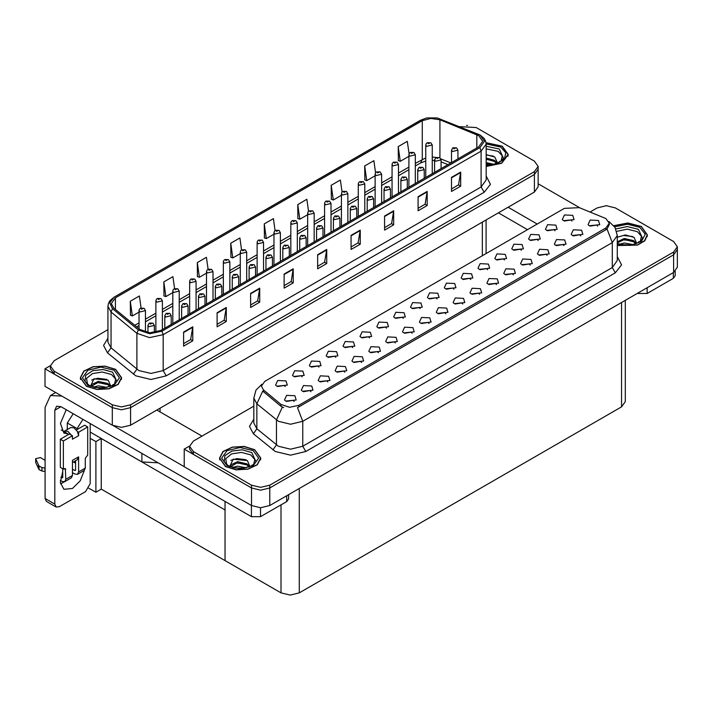 <?xml version="1.0" encoding="UTF-8"?>
<svg xmlns="http://www.w3.org/2000/svg" width="713" height="713" viewBox="0 0 713 713"><rect width="100%" height="100%" fill="white"/><g stroke="black" fill="none" stroke-linecap="round" stroke-linejoin="round"><path stroke-width="1.07" d="M158.17 462.853L141.842 461.926L90.15 432.087M538.163 166.405L538.163 186.788L534.385 192.064L130.577 425.198L121.451 427.381L112.315 425.198L45.035 386.348L45.035 368.773L112.315 407.622L121.451 409.806L130.577 407.622L534.385 174.489L538.163 169.213L534.385 174.489L130.577 407.622L121.451 409.806L112.315 407.622L54.17 374.049L50.382 368.773L50.382 365.965L54.17 371.232L112.315 404.806L121.451 406.989L130.577 404.806L534.385 171.673L538.163 166.405L534.385 161.129L476.231 127.556L459.84 126.664M467.585 125.381L466.614 125.381M50.391 365.68L45.035 368.773M625.292 300.289L625.292 401.606L621.513 406.882L299.3 592.904L290.164 595.097L281.029 592.904L225.014 560.57L225.014 509.947L101.291 438.522L95.872 441.65L90.15 438.343M101.291 438.522L101.291 489.136L95.872 492.264L88.813 488.191M95.872 492.264L95.872 441.65M225.014 501.444L225.014 560.57L101.291 489.136M352.703 347.614L351.661 346.518L345.137 347.614M353.488 341.955L345.208 341.536L343.069 346.17L344.352 347.222L354.771 346.17L353.488 341.955M571.951 221.03L570.908 219.934L564.393 221.03M572.735 215.371L564.464 214.952L562.325 219.586L563.609 220.638L574.018 219.586L572.735 215.371M563.947 245.62L562.905 244.523L556.39 245.62M564.732 239.96L556.461 239.541L554.322 244.176L555.596 245.227L566.015 244.176L564.732 239.96M369.566 337.873L368.523 336.786L362.008 337.873M370.35 332.213L362.079 331.803L359.94 336.429L361.224 337.49L371.633 336.429L370.35 332.213M513.351 274.826L512.308 273.739L505.793 274.826M514.135 269.166L505.865 268.756L503.726 273.391L505 274.443L515.419 273.391L514.135 269.166M470.758 279.451L469.715 278.364L463.2 279.451M471.543 273.792L463.272 273.373L461.133 278.008L462.416 279.068L472.826 278.008L471.543 273.792M412.159 333.256L411.116 332.16L404.592 333.256M412.943 327.597L404.663 327.178L402.524 331.812L403.808 332.864L414.226 331.812L412.943 327.597M521.355 250.236L520.312 249.149L513.797 250.236M522.139 244.577L513.868 244.167L511.729 248.801L513.012 249.853L523.422 248.801L522.139 244.577M462.755 304.041L461.712 302.954L455.197 304.041M463.539 298.382L455.259 297.963L453.12 302.597L454.404 303.658L464.823 302.597L463.539 298.382M487.621 269.71L486.587 268.623L480.063 269.71M488.414 264.051L480.134 263.641L477.995 268.275L479.279 269.327L489.688 268.275L488.414 264.051M429.021 323.515L427.978 322.428L421.463 323.515M429.805 317.855L421.535 317.437L419.396 322.071L420.679 323.132L431.089 322.071L429.805 317.855M538.217 240.504L537.183 239.416L530.659 240.504M539.01 234.844L530.73 234.425L528.591 239.06L529.875 240.112L540.294 239.06L539.01 234.844M479.617 294.3L478.575 293.212L472.059 294.3M480.402 288.64L472.131 288.23L469.992 292.865L471.275 293.916L481.685 292.865L480.402 288.64M302.107 376.82L301.064 375.733L294.54 376.82M302.891 371.161L294.612 370.751L292.473 375.386L293.756 376.437L304.175 375.386L302.891 371.161M386.428 328.14L385.394 327.044L378.87 328.14M387.221 322.481L378.942 322.062L376.803 326.697L378.086 327.748L388.496 326.697L387.221 322.481M310.966 391.678L309.923 390.581L303.399 391.678M311.75 386.018L303.471 385.599L301.332 390.234L302.615 391.285L313.034 390.234L311.75 386.018M437.024 298.925L435.991 297.838L429.467 298.925M437.818 293.266L429.538 292.847L427.399 297.481L428.682 298.542L439.092 297.481L437.818 293.266M344.691 372.204L343.657 371.108L337.133 372.204M345.484 366.544L337.204 366.125L335.065 370.76L336.349 371.812L346.759 370.76L345.484 366.544M395.287 342.989L394.253 341.901L387.729 342.989M396.08 337.329L387.801 336.91L385.662 341.545L386.945 342.605L397.355 341.545L396.08 337.329M453.896 289.193L452.853 288.097L446.338 289.193M454.68 283.524L446.4 283.114L444.261 287.749L445.545 288.801L455.964 287.749L454.68 283.524M361.562 362.462L360.52 361.375L353.996 362.462M362.347 356.803L354.067 356.384L351.928 361.019L353.211 362.079L363.63 361.019L362.347 356.803M504.492 259.978L503.449 258.89L496.934 259.978M505.276 254.318L497.006 253.899L494.867 258.534L496.141 259.594L506.56 258.534L505.276 254.318M445.883 313.773L444.85 312.686L438.326 313.773M446.677 308.114L438.397 307.704L436.258 312.339L437.541 313.39L447.951 312.339L446.677 308.114M403.3 318.399L402.257 317.312L395.733 318.399M404.084 312.74L395.804 312.321L393.665 316.955L394.949 318.016L405.367 316.955L404.084 312.74M580.81 235.878L579.767 234.791L573.252 235.878M581.594 230.219L573.323 229.8L571.184 234.434L572.468 235.495L582.877 234.434L581.594 230.219M378.425 352.73L377.382 351.634L370.867 352.73M379.209 347.071L370.938 346.652L368.799 351.286L370.083 352.338L380.492 351.286L379.209 347.071M285.236 386.562L284.202 385.475L277.678 386.562M286.029 380.902L277.749 380.484L275.61 385.118L276.894 386.17L287.303 385.118L286.029 380.902M335.832 357.347L334.798 356.259L328.274 357.347M336.625 351.687L328.345 351.277L326.206 355.912L327.49 356.963L337.9 355.912L336.625 351.687M294.095 401.41L293.061 400.323L286.537 401.41M294.888 395.751L286.608 395.341L284.469 399.975L285.753 401.027L296.162 399.975L294.888 395.751M597.681 226.146L596.638 225.05L590.114 226.146M598.465 220.486L590.186 220.067L588.047 224.702L589.33 225.754L599.749 224.702L598.465 220.486M420.162 308.667L419.119 307.57L412.604 308.667M420.946 303.007L412.675 302.588L410.536 307.223L411.82 308.274L422.23 307.223L420.946 303.007M327.828 381.936L326.786 380.849L320.271 381.936M328.613 376.277L320.342 375.867L318.203 380.501L319.477 381.553L329.896 380.501L328.613 376.277M555.088 230.762L554.046 229.675L547.531 230.762M555.873 225.103L547.602 224.693L545.463 229.328L546.737 230.379L557.156 229.328L555.873 225.103M496.48 284.567L495.446 283.48L488.922 284.567M497.273 278.908L488.993 278.489L486.854 283.123L488.138 284.175L498.547 283.123L497.273 278.908M318.969 367.088L317.927 366.001L311.412 367.088M319.754 361.429L311.483 361.01L309.344 365.644L310.618 366.696L321.037 365.644L319.754 361.429M547.076 255.352L546.042 254.265L539.518 255.352M547.869 249.693L539.589 249.283L537.45 253.917L538.734 254.969L549.153 253.917L547.869 249.693M530.214 265.093L529.171 264.006L522.656 265.093M530.998 259.434L522.727 259.015L520.588 263.65L521.871 264.701L532.281 263.65L530.998 259.434M605.89 218.517L579.268 207.626L564.384 208.383L264.79 381.348L261.386 386.098L263.489 389.949L281.038 404.423L289.549 407.257L298.783 405.314L605.89 228.008L609.294 223.258L605.89 218.517M606.772 205.736L605.8 205.736M189.578 446.035L184.221 449.137L251.502 487.977L260.637 490.161L269.764 487.977L673.571 254.844L677.35 249.568L673.571 254.844L269.764 487.977L260.637 490.161L251.502 487.977L193.357 454.404L189.569 449.137L189.569 446.32L193.357 451.596L251.502 485.161L260.637 487.344L269.764 485.161L673.571 252.037L677.35 246.76L673.571 241.484L615.417 207.92L606.291 205.736L597.155 207.92L590.079 212.002M184.221 449.137L184.221 466.712L251.502 505.553L260.637 507.736L269.764 505.553L673.571 272.419L677.35 267.152L677.35 246.76M486.177 166.477L501.694 163.295L508.253 154.569L502.202 146.138L486.061 142.671M115.568 369.352L104.989 366.09L93.055 366.767L83.778 371.161L80.293 377.792L86.344 386.223L96.932 389.494L108.866 388.817L118.144 384.423L121.629 377.792L115.568 369.352M478.699 135.657L482.737 141.281L478.699 146.905L160.755 330.476L149.81 332.775L139.721 329.415L113.848 308.078L111.353 303.515L115.39 297.891L422.256 120.72L430.804 118.42L439.903 119.829L478.699 135.657M479.92 134.953L437.167 117.903L426.837 117.903L421.044 120.016L114.169 297.187L109.695 302.731L112.431 308.649L138.313 329.985L149.659 333.764L161.967 331.18L479.92 147.609L484.457 141.281L479.92 134.953M183.642 332.053L183.642 346.117L192.777 340.85L192.777 326.786L183.642 332.053M183.642 343.621L190.674 339.566L192.777 326.786M190.621 339.602L192.777 340.85M217.135 312.722L217.135 326.786L226.262 321.51L226.262 307.455L217.135 312.722M217.135 324.29L224.167 320.226L226.262 307.455M224.105 320.262L226.262 321.51M250.619 293.391L250.619 307.455L259.755 302.178L259.755 288.114L250.619 293.391M250.619 304.959L257.651 300.895L259.755 288.114M257.589 300.931L259.755 302.178M284.104 274.059L284.104 288.114L293.239 282.847L293.239 268.783L284.104 274.059M284.104 285.619L291.145 281.564L293.239 268.783M291.082 281.599L293.239 282.847M451.543 177.385L451.543 191.449L460.678 186.173L460.678 172.109L451.543 177.385M451.543 188.954L458.575 184.89L460.678 172.109M458.512 184.925L460.678 186.173M418.059 196.717L418.059 210.781L427.194 205.504L427.194 191.449L418.059 196.717M418.059 208.285L425.091 204.221L427.194 191.449M425.028 204.266L427.194 205.504M384.565 216.057L384.565 230.112L393.701 224.845L393.701 210.781L384.565 216.057M384.565 227.616L391.606 223.561L393.701 210.781M391.544 223.597L393.701 224.845M351.081 235.388L351.081 249.452L360.217 244.176L360.217 230.112L351.081 235.388M351.081 246.956L358.113 242.892L360.217 230.112M358.051 242.928L360.217 244.176M317.597 254.719L317.597 268.783L326.723 263.507L326.723 249.452L317.597 254.719M317.597 266.288L324.629 262.224L326.723 249.452M324.567 262.259L326.723 263.507M107.913 329.664L54.17 360.689L50.382 365.965M208.089 269.22L206.413 257.322L197.278 262.598L197.43 276.573M174.605 288.587L172.929 276.653L163.794 281.929L163.945 295.904M141.121 307.971L139.436 295.993L130.31 301.26L130.452 315.244M308.56 211.289L306.875 199.319L297.749 204.595L297.891 218.57M342.062 192.055L340.368 179.988L331.233 185.264L331.376 199.239M375.573 172.876L373.853 160.657L364.717 165.924L364.869 179.899M409.093 153.794L407.337 141.317L398.211 146.593L398.353 160.568M241.573 249.88L239.907 237.99L230.771 243.258L230.914 257.241M275.066 230.566L273.391 218.659L264.256 223.927L264.407 237.901M264.256 223.927L266.323 238.623L273.97 234.203M266.323 238.623L264.256 237.848M297.749 204.595L299.808 219.283L307.695 214.729M299.808 219.283L297.749 218.517M331.233 185.264L333.292 199.952L341.429 195.255M333.292 199.952L331.233 199.185M364.717 165.924L366.785 180.621L375.163 175.781M366.785 180.621L364.717 179.845M398.211 146.593L400.269 161.281L408.888 156.307M400.269 161.281L398.211 160.514M230.771 243.258L232.83 257.954L240.236 253.676M232.83 257.954L230.771 257.179M197.278 262.598L199.346 277.286L206.503 273.15M199.346 277.286L197.278 276.519M163.794 281.929L165.853 296.626L172.778 292.624M165.853 296.626L163.794 295.85M130.31 301.26L132.368 315.957L139.044 312.107M132.368 315.957L130.31 315.182M617.324 245.539L637.538 245.112L644.802 240.771L647.44 234.934L641.388 226.493L627.895 223.017L613.831 225.629M254.755 449.716L244.176 446.445L232.242 447.122L222.964 451.525L219.479 458.147L225.531 466.587L236.119 469.849L248.053 469.172L257.331 464.778L260.815 458.147L254.755 449.716M609.294 223.258L609.294 224.684L607.021 228.935L605.89 229.755L297.473 407.658L302.74 421.312L290.556 424.217L278.382 421.312L256.894 403.852L253.783 398.148L253.783 423.112L256.894 428.816L278.382 446.267L290.556 449.181L302.74 446.267L612.289 267.553L617.324 260.521L617.324 235.566L612.289 242.598L607.021 228.935M283.649 407.658L281.038 406.33L262.705 391.072L256.894 403.852L256.894 428.816L253.365 433.754L249.479 426.419L253.783 419.173M253.783 406.16L193.357 441.044L189.569 446.32M145.497 332.142L145.497 310.574L139.989 311.893L139.044 310.574L139.392 309.29L140.327 308.337L141.477 308.399L141.513 309.255L143.037 308.381L141.548 308.364L142.698 308.818L141.477 308.399M141.548 308.364L140.443 308.274M154.356 332.57L154.356 325.431L148.848 326.75L147.903 325.431L149.186 323.185L150.336 323.247L150.372 324.112L151.896 323.23L150.835 323.488M150.407 323.212L149.302 323.132M150.817 323.836L150.336 323.247M162.368 329.54L162.368 300.841L156.851 302.16L155.906 300.841L156.254 299.558L157.199 298.595L158.339 298.658L158.375 299.522L159.899 298.64L158.411 298.622L159.569 299.086L158.339 298.658M158.411 298.622L157.306 298.542M179.23 319.807L179.23 291.1L173.722 292.419L172.778 291.1L173.125 289.817L174.061 288.863L175.211 288.925L175.238 289.781L176.762 288.908L175.273 288.89L176.432 289.344L175.71 289.157M175.273 288.89L174.177 288.801M175.683 289.514L175.211 288.925M196.093 310.066L196.093 281.368L190.585 282.687L189.64 281.368L189.988 280.084L190.924 279.122L192.073 279.184L192.109 280.049L193.633 279.166L192.145 279.148L193.294 279.603L192.073 279.184M192.145 279.148L191.039 279.068M171.227 324.424L171.227 315.69L165.71 317.009L164.765 315.69L166.058 313.453L167.198 313.515L167.234 314.371L168.758 313.497L167.27 313.479L168.428 313.934L167.198 313.515M167.27 313.479L166.165 313.39M188.089 314.691L188.089 305.957L182.581 307.276L181.637 305.957L182.92 303.711L184.07 303.774L184.097 304.638L185.621 303.756L184.132 303.738L185.291 304.193L184.569 304.014M184.132 303.738L183.036 303.658M184.542 304.362L184.07 303.774M204.952 304.95L204.952 296.216L199.444 297.535L198.499 296.216L199.783 293.979L200.932 294.041L200.968 294.897L202.492 294.023L201.004 293.997L202.153 294.46L200.932 294.041M201.004 293.997L199.898 293.916M221.823 295.218L221.823 286.483L216.306 287.794L215.362 286.483L216.654 284.237L217.795 284.3L217.83 285.164L219.354 284.282L217.866 284.264L219.025 284.719L217.795 284.3M217.866 284.264L216.761 284.184M647.172 287.66L647.172 293.462L673.357 278.346L673.357 272.544M579.981 207.92L538.163 183.776M537.272 224.034L508.137 207.216M675.247 271.225L675.247 275.708L673.357 278.346M647.172 293.462L638.037 293.462L638.037 292.936M498.396 212.839L527.531 229.657M637.582 293.195L638.037 293.462M64.232 481.89L60.525 483.895M84.437 470.295L80.213 480.838L72.494 488.467L63.885 489.323L60.347 482.416L62.753 471.596M67.931 434.859L67.931 433.834L61.211 429.957M82.922 419.404L77.066 428.566L77.066 429.591M77.066 428.566L67.316 422.943L67.316 429.511M260.539 507.736L260.539 516.675L286.724 501.56L286.724 495.767M201.939 436.089L156.824 410.046M184.221 466.641L113.429 425.768M73.181 413.781L67.316 422.943M74.918 461.133L74.901 462.79M54.839 504.082L56.175 507.032L46.434 501.408L45.097 498.449L54.839 504.082L54.839 410.216L56.621 406.276L60.926 406.704L251.413 516.675L251.413 505.499M61.871 396.071L50.445 395.581L45.097 407.408L45.097 498.449M56.175 507.032L59.402 506.711L85.587 491.596L90.15 483.69L90.15 423.575M67.931 433.834L63.885 433.076L60.409 423.442L66.211 409.752M288.613 494.67L288.613 498.931L286.724 501.56M260.539 516.675L251.413 516.675M71.336 435.073L72.494 435.741L63.359 441.017L60.32 439.253L69.455 433.985L71.336 435.073L67.931 431.347L64.696 431.026L64.054 431.597M77.423 431.552L78.582 432.23L78.582 435.741L77.423 431.552L74.018 427.836L70.792 427.515L64.696 431.026M60.347 480.402L62.147 481.435L64.731 481.694L65.801 479.332L72.494 475.464L72.494 460.348L78.582 456.837L78.582 471.953L85.284 468.085L85.284 458.236L87.717 455.072L87.717 426.953L84.669 425.198L76.398 429.975M72.494 475.464L71.425 477.826L64.731 481.694M45.097 460.348L40.347 457.603L35.65 458.726L35.748 462.648L39.01 469.582L41.942 471.026L41.942 467.505L45.097 468.085M72.494 462.532L77.245 459.787L78.582 456.837M75.542 460.776L75.542 470.188L74.927 470.544L75.542 470.188M72.494 469.136L74.927 470.544M85.284 468.085L84.214 470.446L77.512 474.314L74.927 474.056L72.494 472.648M77.512 474.314L78.582 471.953M78.582 435.741L72.494 439.253L72.494 435.741M62.753 468.789L62.753 477.576L62.147 477.924L62.753 477.576M60.32 439.253L60.32 467.38L63.359 469.136L65.355 468.503L65.801 479.332M75.542 463.156L73.475 461.971M87.717 426.953L78.582 432.23M63.359 441.017L63.359 469.136M45.097 471.596L44.803 467.915M60.819 477.157L62.147 477.924M44.803 471.427L41.942 471.026M41.942 467.505L39.01 466.07L35.65 458.726M39.01 466.07L39.01 469.582M38.431 464.921L38.431 468.441M486.177 148.821L498.129 151.299L502.264 155.906L501.061 161.058M486.079 142.796L502.05 146.227L508.039 154.569L501.542 163.206L486.177 166.352M486.177 154.605L494.84 156.994L497.219 162.43L496.872 163.295M486.177 162.519L493.592 164.24M486.177 163.633L491.801 164.56M486.177 158.054L494.474 160.309L496.961 163.125M486.177 159.177L494.474 161.423L496.515 163.42M498.842 162.439L499.751 161.29L499.064 162.323M486.177 154.962L493.449 156.174M486.177 159.427L492.059 160.193M486.177 163.892L491.738 164.569M616.763 231.377L627.137 229.14L637.315 231.663L641.45 236.27L640.247 241.413M613.92 225.745L627.859 223.142L641.237 226.582L647.226 234.934L644.597 240.727L637.386 245.022L617.324 245.406M617.324 237.215L625.417 234.96L634.026 237.349L636.406 242.785L636.058 243.659M619.401 244.265L624.258 242.937L632.779 244.604M621.085 244.666L630.987 244.924M617.324 241.787L624.258 238.472L633.661 240.664L636.148 243.481M617.324 242.901L624.223 239.595L633.661 241.787L635.702 243.784M638.028 242.794L638.937 241.645L638.251 242.678M617.431 237.135L623.492 235.424L632.636 236.538M620.39 240.45L623.492 239.889L631.246 240.557M621.273 244.702L630.925 244.933M87.485 384.271L86.558 378.407L92.387 373.567L102.244 372.034L111.495 374.521L115.64 379.129L114.437 384.271M115.417 369.441L121.406 377.792L117.966 384.352L108.786 388.701L96.968 389.369L86.496 386.143L80.507 377.792L83.956 371.232L93.136 366.883L104.954 366.215L115.417 369.441M90.506 386.303L93.956 378.79L108.207 380.216L110.586 385.644L110.239 386.517M93.59 387.123L98.439 385.795L106.959 387.462M95.275 387.524L105.176 387.783M91.282 386.366L91.558 384.557L98.439 381.33L107.841 383.532L110.328 386.339M91.3 386.366L97.948 382.498L107.841 384.646L109.891 386.642M112.217 385.653L113.117 384.503L112.431 385.546M91.62 380.002L97.672 378.282L106.816 379.396M94.579 383.309L97.672 382.747L105.435 383.416M95.453 387.56L105.114 387.792M226.672 464.635L225.745 458.762L231.573 453.923L241.431 452.39L250.682 454.876L254.826 459.484L253.623 464.635M254.603 449.805L260.593 458.147L257.152 464.707L247.972 469.056L236.155 469.733L225.682 466.498L219.693 458.147L223.142 451.587L232.322 447.238L244.14 446.57L254.603 449.805M229.693 466.659L233.142 459.154L247.393 460.571L249.773 466.008L249.425 466.872M232.777 467.487L237.625 466.15L246.145 467.817M234.461 467.888L244.363 468.138M230.468 466.721L230.745 464.921L237.625 461.685L247.028 463.887L249.514 466.703M230.486 466.73L237.135 462.853L247.028 465.001L249.078 466.997M251.404 466.017L252.304 464.858L251.618 465.901M230.807 460.357L236.859 458.646L246.003 459.751M233.766 463.673L236.859 463.111L244.621 463.771M234.639 467.924L244.301 468.147M212.964 300.333L212.964 271.626L207.447 272.945L206.503 271.626L206.85 270.343L207.795 269.389L208.936 269.452L208.971 270.307L210.495 269.434L209.007 269.416L210.166 269.87L209.444 269.683M209.007 269.416L207.902 269.327M209.417 270.04L208.936 269.452M229.827 290.592L229.827 261.894L224.319 263.213L223.374 261.894L223.722 260.61L224.657 259.648L225.807 259.71L225.834 260.575L227.358 259.692L225.869 259.675L227.028 260.129L225.807 259.71M225.869 259.675L224.773 259.594M246.698 280.86L246.698 252.152L241.181 253.471L240.236 252.152L240.584 250.869L241.52 249.915L242.67 249.978L242.705 250.833L244.229 249.96L242.741 249.933L243.899 250.397L243.178 250.21M242.741 249.933L241.636 249.853M243.151 250.566L242.67 249.978M238.686 285.476L238.686 276.742L233.178 278.061L232.233 276.742L233.516 274.505L234.666 274.567L234.693 275.423L236.217 274.55L234.729 274.523L235.887 274.986L234.666 274.567M234.729 274.523L233.632 274.443M255.557 275.744L255.557 267.01L250.04 268.32L249.095 267.01L250.379 264.764L251.529 264.826L251.564 265.691L253.088 264.808L251.6 264.79L252.759 265.245L251.529 264.826M251.6 264.79L250.495 264.701M272.419 266.002L272.419 257.268L266.903 258.587L265.958 257.268L267.25 255.031L268.4 255.094L268.427 255.949L269.951 255.067L268.462 255.049L269.621 255.512L268.4 255.094M268.462 255.049L267.357 254.969M263.56 271.118L263.56 242.42L258.044 243.73L257.099 242.42L257.446 241.137L258.391 240.174L259.541 240.236L259.568 241.101L261.092 240.219L259.603 240.201L260.762 240.655L259.541 240.236M259.603 240.201L258.498 240.121M280.423 261.386L280.423 232.679L274.915 233.998L273.97 232.679L274.318 231.395L275.254 230.442L276.403 230.504L276.439 231.36L277.954 230.477L276.466 230.459L277.624 230.923L276.902 230.736M276.466 230.459L275.37 230.379M276.876 231.092L276.403 230.504M297.294 251.644L297.294 222.937L291.777 224.256L290.833 222.937L291.18 221.663L292.116 220.7L293.266 220.763L293.301 221.627L294.826 220.745L293.337 220.727L294.496 221.182L293.266 220.763M293.337 220.727L292.232 220.638M314.157 241.903L314.157 213.205L308.64 214.524L307.695 213.205L308.043 211.921L308.987 210.959L310.137 211.03L310.164 211.886L311.688 211.003L310.2 210.986L311.358 211.449L310.137 211.03M310.2 210.986L309.094 210.905M331.019 232.171L331.019 203.463L325.511 204.783L324.567 203.463L324.914 202.189L325.85 201.226L327 201.289L327.035 202.144L328.55 201.271L327.062 201.253L328.221 201.708L327 201.289M327.062 201.253L325.966 201.164M289.282 256.27L289.282 247.527L283.774 248.846L282.829 247.527L284.113 245.29L285.262 245.352L285.298 246.217L286.813 245.334L285.325 245.317L286.483 245.771L285.262 245.352M285.325 245.317L284.229 245.227M306.153 246.529L306.153 237.794L300.636 239.113L299.692 237.794L300.975 235.548L302.125 235.62L302.16 236.475L303.685 235.593L302.196 235.575L303.355 236.039L302.125 235.62M302.196 235.575L301.091 235.495M323.016 236.796L323.016 228.053L317.499 229.372L316.554 228.053L317.846 225.816L318.996 225.878L319.023 226.734L320.547 225.861L319.059 225.843L320.217 226.297L318.996 225.878M319.059 225.843L317.953 225.754M339.878 227.055L339.878 218.321L334.37 219.64L333.426 218.321L334.709 216.075L335.859 216.137L335.894 217.002L337.409 216.119L335.921 216.101L337.08 216.565L336.358 216.378M335.921 216.101L334.825 216.021M336.331 216.725L335.859 216.137M356.75 217.313L356.75 208.579L351.233 209.898L350.288 208.579L351.58 206.342L352.721 206.405L352.757 207.26L354.281 206.387L352.792 206.369L353.951 206.823L352.721 206.405M352.792 206.369L351.687 206.28M347.891 222.429L347.891 193.731L342.374 195.05L341.429 193.731L341.777 192.448L342.721 191.485L343.862 191.556L343.898 192.412L345.422 191.53L343.933 191.512L345.092 191.975L343.862 191.556M343.933 191.512L342.828 191.432M364.753 212.697L364.753 183.99L359.236 185.309L358.291 183.99L358.648 182.706L359.584 181.753L360.733 181.815L360.76 182.671L362.284 181.797L360.796 181.779L361.954 182.234L360.733 181.815M360.796 181.779L359.691 181.69M381.615 202.955L381.615 174.257L376.108 175.576L375.163 174.257L375.51 172.974L376.446 172.011L377.596 172.074L377.632 172.938L379.147 172.056L377.658 172.038L378.817 172.501L377.596 172.074M377.658 172.038L376.562 171.958M398.487 193.223L398.487 164.516L392.97 165.835L392.025 164.516L392.373 163.232L393.318 162.279L394.458 162.341L394.494 163.197L396.018 162.323L394.53 162.306L395.688 162.76L394.458 162.341M394.53 162.306L393.424 162.216M415.349 183.482L415.349 154.783L409.841 156.102L408.888 154.783L409.244 153.5L410.18 152.537L411.33 152.6L411.356 153.464L412.88 152.582L411.392 152.564L412.551 153.019L411.33 152.6M411.392 152.564L410.296 152.484M432.212 173.749L432.212 145.042L426.704 146.361L425.759 145.042L426.107 143.759L427.042 142.805L428.192 142.867L428.228 143.723L429.743 142.85L428.255 142.832L429.413 143.286L428.192 142.867M428.255 142.832L427.158 142.743M373.612 207.581L373.612 198.847L368.095 200.166L367.15 198.847L368.443 196.601L369.592 196.663L369.619 197.528L371.143 196.645L369.655 196.628L370.813 197.091L370.092 196.904M369.655 196.628L368.55 196.547M370.065 197.251L369.592 196.663M390.474 197.84L390.474 189.105L384.967 190.424L384.022 189.105L385.305 186.868L386.455 186.931L386.491 187.786L388.006 186.913L386.517 186.895L387.676 187.35L386.455 186.931M386.517 186.895L385.421 186.806M407.346 188.107L407.346 179.373L401.829 180.692L400.884 179.373L402.177 177.127L403.317 177.189L403.353 178.054L404.877 177.172L403.389 177.154L404.547 177.608L403.825 177.43M403.389 177.154L402.284 177.074M403.799 177.778L403.317 177.189M424.208 178.366L424.208 169.632L418.7 170.951L417.747 169.632L419.039 167.395L420.189 167.457L420.215 168.313L421.739 167.439L420.251 167.421L421.41 167.876L420.189 167.457M420.251 167.421L419.155 167.332M441.071 168.633L441.071 159.899L435.563 161.209L434.618 159.899L435.901 157.653L437.051 157.716L437.087 158.58L438.602 157.698L437.55 157.956M437.114 157.68L436.017 157.6M437.524 158.304L437.051 157.716M457.942 158.892L457.942 150.158L452.425 151.477L451.481 150.158L452.773 147.921L453.914 147.983L453.949 148.839L455.473 147.965L453.985 147.939L455.144 148.402L453.914 147.983M453.985 147.939L452.88 147.858M141.842 461.926L141.842 453.423M112.315 425.198L112.315 404.806M534.385 192.064L534.385 171.673M130.577 425.198L130.577 404.806M482.327 255.762L482.327 222.117M160.113 411.945L160.113 408.148M673.571 272.419L673.571 252.037M269.764 505.553L269.764 485.161M251.502 505.553L251.502 485.161M621.513 406.882L621.513 302.481M299.3 592.904L299.3 488.503M281.029 592.904L281.029 504.849M263.489 389.949L263.489 391.865M281.038 404.423L281.038 406.33M298.783 405.314L298.783 407.07M605.89 228.008L605.89 229.755M486.177 176.013L490.428 184.346L484.18 192.252L166.227 375.822L163.188 370.546L481.132 186.984L486.177 179.952L486.177 144.097L481.132 151.129L479.92 147.609M166.227 375.822L151.004 379.459L135.791 375.822L107.494 352.828L103.608 345.493L107.913 338.238M138.83 370.546L151.004 373.46L163.188 370.546L163.188 334.691L149.507 337.57L136.905 333.363L111.023 312.027L107.913 306.323L107.913 342.178L111.023 347.882L138.83 370.546M426.837 117.903L421.044 120.016M114.169 297.187L109.9 300.699L108.429 303.373L107.913 306.323M112.431 308.649L111.023 312.027L111.023 347.882L107.494 352.828M138.313 329.985L136.905 333.363L136.905 369.218L133.376 374.165M161.967 331.18L163.188 334.691L481.132 151.129L481.132 186.984L484.18 192.252M54.17 371.232L54.17 374.049M115.39 297.891L115.39 309.353M476.863 134.766L476.863 147.974M439.903 119.829L439.903 157.733M450.919 162.947L440.866 158.883M436.276 157.448L432.212 157.056M425.759 157.921L415.349 163.375M422.256 120.72L422.256 159.391L420.652 162.938L415.349 165.995M408.888 167.109L398.487 173.116M392.025 176.842L381.615 182.849M375.163 186.583L364.753 192.59M358.291 196.316L347.891 202.323M341.429 206.057L331.019 212.064M324.567 215.789L314.157 221.796M307.695 225.531L297.294 231.538M290.833 235.263L280.423 241.279M273.97 245.005L263.56 251.012M257.099 254.737L246.698 260.753M240.236 264.478L229.827 270.485M223.374 274.211L212.964 280.227M206.503 283.952L196.093 289.959M189.64 293.694L179.23 299.701M172.778 303.426L162.368 309.433M155.906 313.167L145.497 319.174M139.044 322.9L134.802 325.351M447.969 164.65L441.071 161.806M317.597 255.165L326.688 249.915M351.081 235.834L360.181 230.584M384.565 216.502L393.665 211.244M418.059 197.162L427.149 191.913M451.543 177.831L460.643 172.582M284.104 274.505L293.203 269.247M250.619 293.836L259.719 288.587M217.135 313.167L226.226 307.918M183.642 332.499L192.742 327.249M305.779 451.543L302.74 446.267L302.74 421.312L612.289 242.598L612.289 267.553L615.328 272.829L305.779 451.543L290.556 455.179L275.343 451.543L253.365 433.754M282.321 407.132L276.457 419.984L276.457 444.939L272.927 449.885M617.324 256.582L621.576 264.915L615.328 272.829M193.357 451.596L193.357 454.404M60.926 406.704L54.839 410.216M65.801 469.484L64.277 468.61M35.748 459.136L35.748 462.648M486.177 146.227L499.252 148.981L503.503 158.233L500.936 161.156L497.006 163.241L492.665 164.427L486.177 164.837M486.177 143.919L500.678 147.012L505.811 152.689L504.412 159.035L496.979 163.785L486.177 165.229M615.872 228.926L627.297 226.556L638.438 229.336L642.689 238.588L640.122 241.511L636.192 243.605L631.852 244.782L626.789 245.227L617.324 243.588M614.704 226.832L627.467 224.247L639.864 227.376L645.256 234.265L641.397 241.484L630.221 245.432L617.324 244.122M85.052 381.446L85.694 375.323L92.672 370.698L103.091 369.486L112.627 372.204L116.87 381.446L114.303 384.369L110.372 386.464L100.97 388.086L94.499 387.355L88.947 385.243L85.052 381.446M114.053 370.234L119.472 377.792L114.053 385.35L100.961 388.478L87.868 385.35L82.45 377.792L87.868 370.234L100.961 367.106L114.053 370.234M224.238 461.81L224.88 455.678L231.859 451.053L242.277 449.85L251.814 452.559L256.056 461.81L253.489 464.733L249.559 466.819L240.156 468.441L233.686 467.719L228.133 465.598L224.238 461.81M253.24 450.589L258.659 458.147L253.24 465.705L240.147 468.842L227.055 465.705L221.636 458.147L227.055 450.589L240.147 447.461L253.24 450.589M486.106 253.578L486.106 219.934M486.177 144.097L485.66 141.138L484.225 138.518L480.241 135.096L437.167 117.903M420.715 120.158L113.848 297.321M434.618 160.452L432.212 160.336M425.759 161.022L420.652 162.938M408.888 169.73L398.487 175.737M392.025 179.462L381.615 185.469M375.163 189.203L364.753 195.21M358.291 198.936L347.891 204.943M341.429 208.677L331.019 214.684M324.567 218.41L314.157 224.426M307.695 228.151L297.294 234.158M290.833 237.884L280.423 243.899M273.97 247.625L263.56 253.632M257.099 257.357L246.698 263.373M240.236 267.099L229.827 273.106M223.374 276.84L212.964 282.847M206.503 286.573L196.093 292.58M189.64 296.314L179.23 302.321M172.778 306.046L162.368 312.053M155.906 315.788L145.497 321.795M139.044 325.52L136.664 326.893M617.324 235.566L615.078 227.429L608.875 221.476M261.805 384.307L255.985 390.091L253.783 398.148M145.497 310.574L144.106 308.274L140.541 308.212M139.044 328.853L139.044 310.574M154.356 325.431L152.965 323.123L149.4 323.069M147.903 332.597L147.903 325.431M162.368 300.841L160.978 298.533L157.404 298.48M155.906 332.285L155.906 300.841M179.23 291.1L177.84 288.801L174.266 288.738M172.778 323.533L172.778 291.1M196.093 281.368L194.702 279.059L191.137 279.006M189.64 313.8L189.64 281.368M171.227 315.69L169.837 313.39L166.263 313.328M164.765 328.158L164.765 315.69M188.089 305.957L186.699 303.649L183.125 303.595M181.637 318.417L181.637 305.957M204.952 296.216L203.561 293.916L199.996 293.854M198.499 308.684L198.499 296.216M221.823 286.483L220.433 284.175L216.859 284.122M215.362 298.943L215.362 286.483M50.445 395.581L55.739 392.524M508.039 154.569L508.039 156.29M647.226 234.934L647.226 236.645M121.406 377.792L121.406 379.512M80.507 377.792L80.507 379.512M260.593 458.147L260.593 459.867M219.693 458.147L219.693 459.867M212.964 271.626L211.574 269.327L208 269.264M206.503 304.059L206.503 271.626M229.827 261.894L228.436 259.585L224.862 259.532M223.374 294.317L223.374 261.894M246.698 252.152L245.299 249.853L241.734 249.791M240.236 284.585L240.236 252.152M238.686 276.742L237.295 274.443L233.721 274.38M232.233 289.211L232.233 276.742M255.557 267.01L254.158 264.701L250.593 264.648M249.095 279.469L249.095 267.01M272.419 257.268L271.029 254.96L267.455 254.906M265.958 269.737L265.958 257.268M263.56 242.42L262.17 240.112L258.596 240.058M257.099 274.844L257.099 242.42M280.423 232.679L279.033 230.379L275.459 230.317M273.97 265.111L273.97 232.679M297.294 222.937L295.895 220.638L292.33 220.584M290.833 255.37L290.833 222.937M314.157 213.205L312.766 210.896L309.192 210.843M307.695 245.637L307.695 213.205M331.019 203.463L329.629 201.164L326.055 201.102M324.567 235.896L324.567 203.463M289.282 247.527L287.892 245.227L284.318 245.174M282.829 259.995L282.829 247.527M306.153 237.794L304.754 235.486L301.189 235.433M299.692 250.254L299.692 237.794M323.016 228.053L321.625 225.754L318.051 225.691M316.554 240.522L316.554 228.053M339.878 218.321L338.488 216.012L334.914 215.959M333.426 230.78L333.426 218.321M356.75 208.579L355.35 206.28L351.785 206.217M350.288 221.048L350.288 208.579M347.891 193.731L346.491 191.423L342.926 191.369M341.429 226.164L341.429 193.731M364.753 183.99L363.363 181.69L359.789 181.628M358.291 216.422L358.291 183.99M381.615 174.257L380.225 171.949L376.651 171.895M375.163 206.69L375.163 174.257M398.487 164.516L397.096 162.216L393.523 162.154M392.025 196.948L392.025 164.516M415.349 154.783L413.959 152.475L410.385 152.422M408.888 187.216L408.888 154.783M432.212 145.042L430.821 142.743L427.256 142.68M425.759 177.475L425.759 145.042M373.612 198.847L372.222 196.538L368.648 196.485M367.15 211.306L367.15 198.847M390.474 189.105L389.084 186.806L385.51 186.744M384.022 201.574L384.022 189.105M407.346 179.373L405.955 177.065L402.382 177.011M400.884 191.833L400.884 179.373M424.208 169.632L422.818 167.332L419.244 167.27M417.747 182.1L417.747 169.632M441.071 159.899L439.68 157.591L436.115 157.537M434.618 172.359L434.618 159.899M457.942 150.158L456.552 147.858L452.978 147.796M451.481 162.626L451.481 150.158"/></g></svg>
